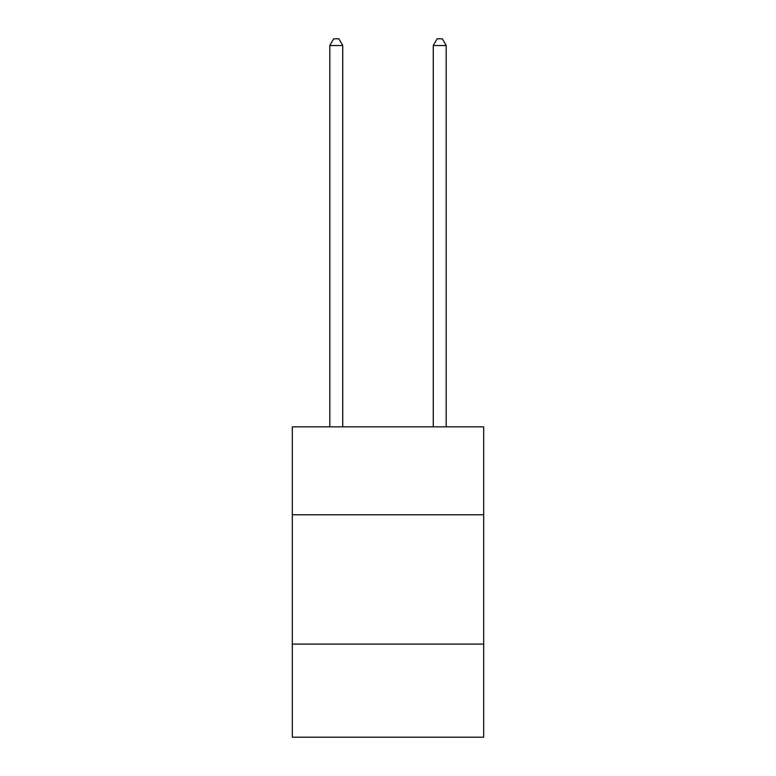 <?xml version="1.0" encoding="UTF-8"?>
<svg xmlns="http://www.w3.org/2000/svg" width="776" height="776" viewBox="0 0 776 776"><rect width="100%" height="100%" fill="white"/><g stroke="black" fill="none" stroke-linecap="round" stroke-linejoin="round"><path stroke-width="1.16" d="M292.31 514.779L483.69 514.779L483.69 426.849L292.31 426.849L292.31 737.2L483.69 737.2L483.69 644.09L292.31 644.09M483.69 644.09L483.69 514.779M342.74 426.849L342.74 45.522L329.81 45.522L329.81 426.849M329.81 45.522L333.69 38.8L338.86 38.8L342.74 45.522M446.19 426.849L446.19 45.522L433.26 45.522L433.26 426.849M433.26 45.522L437.14 38.8L442.31 38.8L446.19 45.522"/></g></svg>
